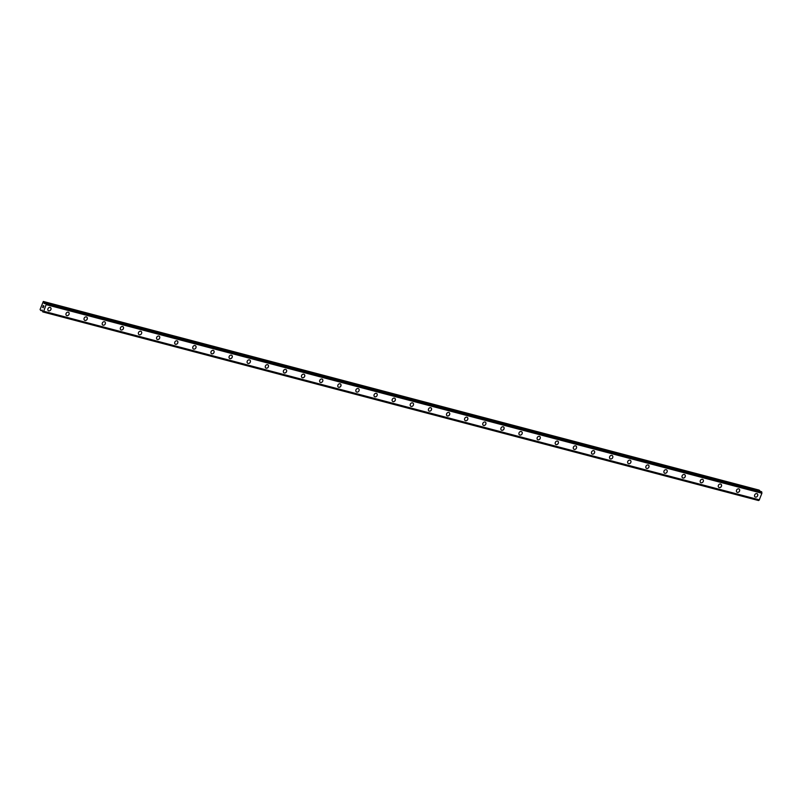 <?xml version="1.0" encoding="UTF-8"?>
<svg xmlns="http://www.w3.org/2000/svg" width="802" height="802" viewBox="0 0 802 802"><rect width="100%" height="100%" fill="white"/><g stroke="black" fill="none" stroke-linecap="round" stroke-linejoin="round"><path stroke-width="1.2" d="M50.506 307.547A1.925 1.614 -55.9 0 1 48.351 310.725A1.925 1.614 -55.9 0 1 50.506 307.547A1.925 1.614 -55.9 0 1 48.361 310.725M68.631 312.319A1.925 1.614 -55.9 0 1 66.476 315.497A1.925 1.614 -55.9 0 1 68.631 312.319A1.925 1.614 -55.9 0 1 66.476 315.497M86.746 317.091A1.925 1.614 -55.9 0 1 84.601 320.279A1.925 1.614 -55.9 0 1 86.756 317.091A1.925 1.614 -55.9 0 1 84.601 320.279M104.872 321.873A1.925 1.614 -55.9 0 1 102.716 325.051A1.925 1.614 -55.9 0 1 104.872 321.873A1.925 1.614 -55.9 0 1 102.716 325.051M122.997 326.645A1.925 1.614 -55.9 0 1 120.841 329.822A1.925 1.614 -55.9 0 1 122.997 326.645A1.925 1.614 -55.9 0 1 120.841 329.822M141.112 331.416A1.925 1.614 -55.9 0 1 138.957 334.604A1.925 1.614 -55.9 0 1 141.112 331.416A1.925 1.614 -55.9 0 1 138.957 334.604M159.237 336.198A1.925 1.614 -55.9 0 1 157.082 339.376A1.925 1.614 -55.9 0 1 159.237 336.198A1.925 1.614 -55.9 0 1 157.082 339.376M177.352 340.97A1.925 1.614 -55.9 0 1 175.197 344.148A1.925 1.614 -55.9 0 1 177.352 340.97A1.925 1.614 -55.9 0 1 175.207 344.148M195.477 345.742A1.925 1.614 -55.9 0 1 193.322 348.93A1.925 1.614 -55.9 0 1 195.477 345.742A1.925 1.614 -55.9 0 1 193.322 348.93M213.593 350.524A1.925 1.614 -55.9 0 1 211.447 353.702A1.925 1.614 -55.9 0 1 213.603 350.524A1.925 1.614 -55.9 0 1 211.447 353.702M231.718 355.296A1.925 1.614 -55.9 0 1 229.562 358.474A1.925 1.614 -55.9 0 1 231.718 355.296A1.925 1.614 -55.9 0 1 229.562 358.484M249.843 360.068A1.925 1.614 -55.9 0 1 247.688 363.256A1.925 1.614 -55.9 0 1 249.843 360.068A1.925 1.614 -55.9 0 1 247.688 363.256M267.958 364.85A1.925 1.614 -55.9 0 1 265.803 368.028A1.925 1.614 -55.9 0 1 267.958 364.85A1.925 1.614 -55.9 0 1 265.803 368.028M286.083 369.622A1.925 1.614 -55.9 0 1 283.928 372.81A1.925 1.614 -55.9 0 1 286.083 369.622A1.925 1.614 -55.9 0 1 283.928 372.8M304.199 374.394A1.925 1.614 -55.9 0 1 302.043 377.582A1.925 1.614 -55.9 0 1 304.199 374.394A1.925 1.614 -55.9 0 1 302.053 377.582M322.324 379.176A1.925 1.614 -55.9 0 1 320.168 382.353A1.925 1.614 -55.9 0 1 322.324 379.176A1.925 1.614 -55.9 0 1 320.168 382.353M340.439 383.947A1.925 1.614 -55.9 0 1 338.294 387.125A1.925 1.614 -55.9 0 1 340.449 383.947A1.925 1.614 -55.9 0 1 338.294 387.135M358.564 388.719A1.925 1.614 -55.9 0 1 356.409 391.907A1.925 1.614 -55.9 0 1 358.564 388.719A1.925 1.614 -55.9 0 1 356.409 391.907M376.689 393.501A1.925 1.614 -55.9 0 1 374.534 396.679A1.925 1.614 -55.9 0 1 376.689 393.501A1.925 1.614 -55.9 0 1 374.534 396.679M394.805 398.273A1.925 1.614 -55.9 0 1 392.649 401.451A1.925 1.614 -55.9 0 1 394.805 398.273A1.925 1.614 -55.9 0 1 392.649 401.461M412.93 403.045A1.925 1.614 -55.9 0 1 410.774 406.233A1.925 1.614 -55.9 0 1 412.93 403.045A1.925 1.614 -55.9 0 1 410.774 406.233M431.045 407.827A1.925 1.614 -55.9 0 1 428.9 411.005A1.925 1.614 -55.9 0 1 431.045 407.827A1.925 1.614 -55.9 0 1 428.89 411.005M449.17 412.599A1.925 1.614 -55.9 0 1 447.015 415.777A1.925 1.614 -55.9 0 1 449.17 412.599A1.925 1.614 -55.9 0 1 447.015 415.787M467.285 417.371A1.925 1.614 -55.9 0 1 465.14 420.559A1.925 1.614 -55.9 0 1 467.295 417.371A1.925 1.614 -55.9 0 1 465.14 420.559M485.41 422.153A1.925 1.614 -55.9 0 1 483.255 425.331A1.925 1.614 -55.9 0 1 485.41 422.153A1.925 1.614 -55.9 0 1 483.255 425.331M503.536 426.925A1.925 1.614 -55.9 0 1 501.38 430.103A1.925 1.614 -55.9 0 1 503.536 426.925A1.925 1.614 -55.9 0 1 501.38 430.113M521.651 431.697A1.925 1.614 -55.9 0 1 519.495 434.885A1.925 1.614 -55.9 0 1 521.651 431.697A1.925 1.614 -55.9 0 1 519.495 434.885M539.776 436.478A1.925 1.614 -55.9 0 1 537.621 439.656A1.925 1.614 -55.9 0 1 539.776 436.478A1.925 1.614 -55.9 0 1 537.621 439.656M557.891 441.25A1.925 1.614 -55.9 0 1 555.746 444.438A1.925 1.614 -55.9 0 1 557.891 441.25A1.925 1.614 -55.9 0 1 555.736 444.428M576.016 446.022A1.925 1.614 -55.9 0 1 573.861 449.21A1.925 1.614 -55.9 0 1 576.016 446.022A1.925 1.614 -55.9 0 1 573.861 449.21M594.132 450.804A1.925 1.614 -55.9 0 1 591.986 453.982A1.925 1.614 -55.9 0 1 594.142 450.804A1.925 1.614 -55.9 0 1 591.986 453.982M612.257 455.576A1.925 1.614 -55.9 0 1 610.101 458.764A1.925 1.614 -55.9 0 1 612.257 455.576A1.925 1.614 -55.9 0 1 610.101 458.764M630.382 460.348A1.925 1.614 -55.9 0 1 628.227 463.536A1.925 1.614 -55.9 0 1 630.382 460.348A1.925 1.614 -55.9 0 1 628.227 463.536M648.497 465.13A1.925 1.614 -55.9 0 1 646.342 468.308A1.925 1.614 -55.9 0 1 648.497 465.13A1.925 1.614 -55.9 0 1 646.342 468.308M666.622 469.902A1.925 1.614 -55.9 0 1 664.467 473.09A1.925 1.614 -55.9 0 1 666.622 469.902A1.925 1.614 -55.9 0 1 664.467 473.09M684.738 474.674A1.925 1.614 -55.9 0 1 682.582 477.862A1.925 1.614 -55.9 0 1 684.738 474.674A1.925 1.614 -55.9 0 1 682.592 477.862M702.863 479.456A1.925 1.614 -55.9 0 1 700.707 482.634A1.925 1.614 -55.9 0 1 702.863 479.456A1.925 1.614 -55.9 0 1 700.707 482.634M720.978 484.228A1.925 1.614 -55.9 0 1 718.833 487.415A1.925 1.614 -55.9 0 1 720.988 484.228A1.925 1.614 -55.9 0 1 718.833 487.415M739.103 488.999A1.925 1.614 -55.9 0 1 736.948 492.187A1.925 1.614 -55.9 0 1 739.103 489.009A1.925 1.614 -55.9 0 1 736.948 492.187M757.228 493.781A1.925 1.614 -55.9 0 1 755.073 496.959A1.925 1.614 -55.9 0 1 757.228 493.781A1.925 1.614 -55.9 0 1 755.073 496.959M759.775 491.215L759.093 490.092L43.318 301.462L44.15 303.457L45.965 303.256L46.125 304.62L43.679 311.256L42.777 311.908L42.205 310.093L40.712 310.504L40.1 309.472L43.318 301.462M761.399 491.646L45.965 303.256M759.193 500.077L43.418 311.457L759.183 500.077L761.9 493.25L761.74 491.877M758.993 500.027L758.622 500.478L42.847 311.858M758.562 500.538L42.787 311.908L758.622 500.478M43.839 306.053L43.579 306.755L43.839 306.053M43.258 305.662L42.997 306.364L43.258 305.662M43.248 305.542L42.957 306.334L43.248 305.542L43.92 305.993L43.629 306.785M43.218 307.296L42.596 307.316L43.268 307.757M42.596 307.316L43.208 307.617L42.596 307.316M45.163 303.557L44.06 303.256M761.9 493.25L46.125 304.62M759.454 499.887L43.679 311.256M759.634 490.453L43.859 301.833M759.725 490.654L43.95 302.033M44.822 303.637L44.15 303.457M761.75 491.977L45.975 303.356M761.85 492.829L46.075 304.209M761.87 492.879L46.095 304.249M759.223 500.067L43.448 311.447M42.486 310.895L40.852 310.464"/></g></svg>
